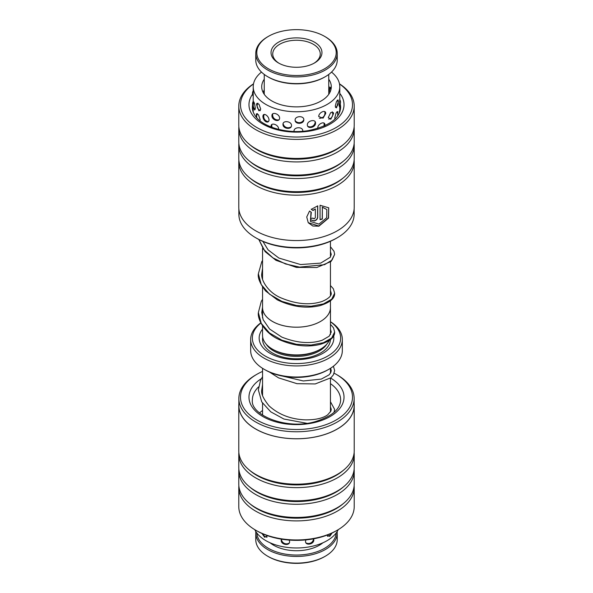 <?xml version="1.0" encoding="UTF-8"?>
<svg xmlns="http://www.w3.org/2000/svg" width="593" height="593" viewBox="0 0 593 593"><rect width="100%" height="100%" fill="white"/><g stroke="black" fill="none" stroke-linecap="round" stroke-linejoin="round"><path stroke-width="0.89" d="M330.449 306.907A33.964 19.613 180 0 1 330.464 307.589A33.949 19.599 180 0 1 309.494 325.698A33.949 19.599 180 0 1 272.498 321.443A33.964 19.613 180 0 1 262.536 307.589A33.964 19.613 180 0 1 262.551 306.907M330.449 300.814L330.449 307.589A33.964 19.613 180 0 1 309.502 325.705A33.964 19.613 180 0 1 272.483 321.458A33.949 19.599 180 0 1 262.551 307.589L262.536 317.944M329.248 340.508A33.964 19.613 180 0 1 272.483 349.173A33.964 19.613 180 0 1 262.536 335.304L262.536 325.846M319.671 349.648L319.301 349.855A32.252 18.62 180 0 1 273.699 349.855L273.329 349.648L273.699 349.855M333.644 335.86A37.344 21.563 180 0 1 312.548 357.542A37.344 21.563 180 0 1 270.097 353.324A37.344 21.563 180 0 1 262.536 329.122M260.898 323.022A44.134 25.477 0 0 0 265.293 356.096A44.134 25.477 0 0 0 326.224 356.912A44.134 25.477 0 0 0 330.464 321.814M330.464 321.702A45.831 26.463 180 0 1 342.331 339.463A45.831 26.463 180 0 1 314.038 363.909A45.831 26.463 180 0 1 264.093 358.172A45.831 26.463 180 0 1 250.669 339.463A45.831 26.463 180 0 1 260.816 322.859M328.907 369.261L327.707 369.95A44.134 25.477 180 0 1 265.293 369.95L264.093 369.261A45.831 26.463 0 0 0 328.907 369.261A45.831 26.463 0 0 0 342.331 350.552L342.331 339.463M265.293 369.95L264.093 369.261A45.831 26.463 0 0 1 250.669 350.552L250.669 339.463M238.86 398.481L238.86 405.471A57.64 33.282 0 0 0 320.294 435.781A57.64 33.282 0 0 0 354.14 405.471L354.14 398.481A57.64 33.282 180 0 1 320.294 428.798A57.64 33.282 180 0 1 238.86 398.481A57.64 33.282 180 0 1 255.739 374.954L256.895 374.287A56.016 32.341 0 0 0 250.446 415.56A56.016 32.341 0 0 0 319.627 426.604A56.016 32.341 0 0 0 336.105 374.287A56.016 32.341 0 0 0 334.163 373.212M337.306 530.201L336.105 530.891A56.016 32.341 180 0 1 319.627 537.48A56.016 32.341 180 0 1 256.895 530.891L255.694 530.201A57.714 33.319 0 0 0 320.324 536.984A57.714 33.319 0 0 0 337.306 530.201A57.714 33.319 0 0 0 354.214 506.637L354.214 487.579A57.714 33.319 180 0 1 320.324 517.934A57.714 33.319 180 0 1 238.786 487.579A57.714 33.319 180 0 1 238.868 485.852M238.786 487.579L238.786 506.637A57.714 33.319 0 0 0 255.694 530.201M262.551 371.433A56.016 32.341 0 0 0 256.895 374.287M354.214 405.471L354.214 450.858A57.714 33.319 180 0 1 344.088 469.7L342.687 470.879A56.016 32.341 180 0 1 319.627 482.042A56.016 32.341 180 0 1 250.313 470.879L248.912 469.7A57.714 33.319 180 0 1 238.786 450.858L238.786 405.471A57.714 33.319 0 0 0 320.324 435.818A57.714 33.319 0 0 0 354.214 405.471A57.714 33.319 0 0 0 354.14 403.855M344.088 469.7A57.714 33.319 180 0 1 320.324 481.205A57.714 33.319 180 0 1 248.912 469.7M354.132 452.592A57.714 33.319 180 0 1 354.214 454.32A57.714 33.319 180 0 1 320.324 484.666A57.714 33.319 180 0 1 238.786 454.32A57.714 33.319 180 0 1 238.868 452.592M354.214 454.32L354.214 467.484A57.714 33.319 180 0 1 344.088 486.334L342.687 487.513A56.016 32.341 180 0 1 319.627 498.676A56.016 32.341 180 0 1 250.313 487.513L248.912 486.334A57.714 33.319 180 0 1 238.786 467.484L238.786 454.32M344.088 486.334A57.714 33.319 180 0 1 320.324 497.831A57.714 33.319 180 0 1 248.912 486.334M354.132 469.219A57.714 33.319 180 0 1 354.214 470.953A57.714 33.319 180 0 1 320.324 501.3A57.714 33.319 180 0 1 238.786 470.953A57.714 33.319 180 0 1 238.868 469.219M354.214 470.953L354.214 484.118A57.714 33.319 180 0 1 344.088 502.968L342.687 504.146A56.016 32.341 180 0 1 319.627 515.302A56.016 32.341 180 0 1 250.313 504.146L248.912 502.968A57.714 33.319 180 0 1 238.786 484.118L238.786 470.953M344.088 502.968A57.714 33.319 180 0 1 320.324 514.465A57.714 33.319 180 0 1 248.912 502.968M238.86 403.855A57.714 33.319 0 0 0 238.786 405.471M354.132 485.852A57.714 33.319 180 0 1 354.214 487.579M331.072 371.707A56.016 32.341 0 0 0 330.449 371.433M336.105 374.287L337.261 374.954A57.64 33.282 180 0 1 354.14 398.481M310.45 221.456L318.908 224.117L326.684 217.757L326.825 209.507L322.355 207.254L322.355 219.062A57.714 33.319 180 0 1 320.064 219.692L320.064 205.26L328.715 207.802L328.544 218.128L318.908 226.192L312.815 226L308.256 222.738L306.737 216.986L309.539 211.049L311.31 212.272L310.45 221.456L310.984 212.331M308.197 222.657L318.775 226.007L328.359 218.039L328.678 207.75M312.934 218.113L314.149 218.928L315.35 217.668L315.35 208.958L313.045 210.522L311.295 209.336L317.729 205.83L317.729 217.157C317.529 219.106 316.336 220.388 314.149 221.004L310.925 219.929L310.465 218.506A57.714 33.319 0 0 0 312.934 218.113L312.948 218.402M310.858 219.833L314.016 220.818C316.202 220.211 317.396 218.928 317.603 216.979L317.603 205.875M238.86 208.855L238.86 214.229A57.64 33.282 0 0 0 243.389 227.156A57.64 33.282 0 0 0 255.739 237.756A57.64 33.282 0 0 0 337.261 237.756A57.64 33.282 0 0 0 354.14 214.229L354.14 208.855M253.493 83.969A56.016 32.341 0 0 0 244.887 117.251A56.016 32.341 0 0 0 318.263 134.485A56.016 32.341 0 0 0 348.113 92.123A56.016 32.341 0 0 0 339.507 83.969M339.485 83.835A57.714 33.319 180 0 1 349.677 93.123A57.714 33.319 180 0 1 354.214 106.073A57.714 33.319 180 0 1 307.937 138.725A57.714 33.319 180 0 1 243.323 119.015A57.714 33.319 180 0 1 238.786 106.073A57.714 33.319 180 0 1 253.515 83.835M337.261 237.756L336.105 238.423A56.016 32.341 180 0 1 256.895 238.423L255.739 237.756M238.868 143.491A57.714 33.319 0 0 0 238.786 145.226L238.786 158.39A57.714 33.319 0 0 0 243.323 171.333A57.714 33.319 0 0 0 248.912 177.233L250.313 178.411A56.016 32.341 0 0 0 342.687 178.411L344.088 177.233A57.714 33.319 0 0 0 354.214 158.39L354.214 145.226A57.714 33.319 0 0 0 354.132 143.491M238.868 160.117A57.714 33.319 0 0 0 238.786 161.852A57.714 33.319 0 0 0 243.323 174.802A57.714 33.319 0 0 0 307.937 194.511A57.714 33.319 0 0 0 354.214 161.852A57.714 33.319 0 0 0 354.132 160.117M248.912 177.233A57.714 33.319 0 0 0 344.088 177.233M238.868 126.858A57.714 33.319 0 0 0 238.786 128.592L238.786 141.757A57.714 33.319 0 0 0 243.323 154.706A57.714 33.319 0 0 0 248.912 160.607L250.313 161.785A56.016 32.341 0 0 0 342.687 161.785L344.088 160.607A57.714 33.319 0 0 0 354.214 141.757L354.214 128.592A57.714 33.319 0 0 0 354.132 126.858M238.786 145.226A57.714 33.319 0 0 0 243.323 158.168A57.714 33.319 0 0 0 307.937 177.878A57.714 33.319 0 0 0 354.214 145.226M248.912 160.607A57.714 33.319 0 0 0 344.088 160.607M238.786 106.073L238.786 125.123A57.714 33.319 0 0 0 243.323 138.073A57.714 33.319 0 0 0 248.912 143.973L250.313 145.152A56.016 32.341 0 0 0 342.687 145.152L344.088 143.973A57.714 33.319 0 0 0 354.214 125.123L354.214 106.073M238.786 128.592A57.714 33.319 0 0 0 243.323 141.534A57.714 33.319 0 0 0 307.937 161.252A57.714 33.319 0 0 0 354.214 128.592M248.912 143.973A57.714 33.319 0 0 0 344.088 143.973M354.214 161.852L354.214 207.239A57.714 33.319 180 0 1 307.937 239.898A57.714 33.319 180 0 1 243.323 220.188A57.714 33.319 180 0 1 238.786 207.239L238.786 161.852M311.169 209.151L312.911 210.345L315.35 208.958M320.064 219.477A57.373 33.126 0 0 0 322.229 218.884L322.355 219.062M322.229 218.884L322.355 207.254M322.229 207.076L326.825 209.507M263.915 65.697A39.716 22.934 0 0 0 319.212 71.39A39.716 22.934 0 0 0 329.085 39.472A39.716 22.934 0 0 0 324.586 36.366A39.716 22.934 0 0 0 268.414 36.366A39.716 22.934 0 0 0 263.915 65.697M324.586 36.366L325.305 36.781A40.739 23.52 180 0 1 329.916 39.961A40.739 23.52 180 0 1 337.239 53.414A40.739 23.52 180 0 1 308.708 75.852A40.739 23.52 180 0 1 263.084 66.861A40.739 23.52 180 0 1 255.761 53.414A40.739 23.52 180 0 1 267.695 36.781L268.414 36.366M325.305 76.697L324.586 77.112A39.716 22.934 180 0 1 268.414 77.112L267.695 76.697A40.739 23.52 0 0 0 325.305 76.697A40.739 23.52 0 0 0 337.239 60.063L337.239 53.414M255.761 53.414L255.761 60.063A40.739 23.52 0 0 0 263.084 73.517A40.739 23.52 0 0 0 267.695 76.697M275.612 60.99A25.462 14.699 180 0 1 281.942 40.524A25.462 14.699 180 0 1 317.388 44.178A25.462 14.699 180 0 1 314.505 62.977A25.462 14.699 180 0 1 278.495 62.977A25.462 14.699 180 0 1 275.612 60.99M313.882 63.325A23.764 13.721 0 0 0 320.264 53.97A23.764 13.721 0 0 0 315.995 46.121A23.764 13.721 0 0 0 289.377 40.88A23.764 13.721 0 0 0 272.736 53.97A23.764 13.721 0 0 0 277.005 61.813A23.764 13.721 0 0 0 279.118 63.325M325.305 556.219L324.586 556.634A39.716 22.934 180 0 1 268.414 556.634L267.695 556.219A40.739 23.52 0 0 0 325.305 556.219A40.739 23.52 0 0 0 337.239 539.586L337.239 532.937A40.739 23.52 180 0 1 312.088 554.663A40.739 23.52 180 0 1 267.695 549.563A40.739 23.52 180 0 1 255.761 532.937A40.739 23.52 180 0 1 255.835 531.543M256.806 532.951A39.716 22.934 0 0 0 268.414 548.317A39.716 22.934 0 0 0 311.014 553.447A39.716 22.934 0 0 0 336.194 532.951M337.165 531.543A40.739 23.52 180 0 1 337.239 532.937M322.918 542.78A32.252 18.62 180 0 1 273.699 545.271A32.252 18.62 180 0 1 270.082 542.78M255.761 532.937L255.761 539.586A40.739 23.52 0 0 0 267.695 556.219L268.414 556.634M328.752 92.634L328.752 93.561M339.767 99.965L339.114 105.005L339.441 106.696L339.737 105.013M328.27 117.607L330.798 119.26L333.533 113.574L333.422 112.648L330.686 112.603L328.27 117.607M307.337 124.834C307.293 129.407 315.772 127.584 315.543 123.077C315.765 118.763 307.27 120.594 307.337 124.834M282.972 124.374C282.779 128.911 291.608 130.023 291.511 125.464C291.6 121.202 282.757 120.09 282.972 124.374M265.842 121.676C267.725 122.529 268.792 121.965 269.059 119.964C268.799 117.785 267.725 116.095 265.842 114.886C264.041 113.93 263.062 114.434 262.892 116.384C263.055 118.659 264.041 120.423 265.842 121.676L265.768 121.632M253.797 107.689L254.605 110.009L255.324 108.334L254.56 103.671L253.648 101.729L253.485 103.834M329.575 90.136L329.79 86.986L330.953 89.61M337.765 115.82L337.81 111.573L336.105 112.952L334.771 117.785L334.978 119.052M338.344 101.485L338.099 99.921L336.513 101.396L335.26 106.214L336.498 107.859L338.344 101.485M324.831 125.775L324.912 124.967C325.172 120.624 317.789 123.626 317.766 127.88L317.826 128.436M325.72 113.53C325.987 109.186 318.73 112.299 318.7 116.547L323.029 118.17L325.72 113.53M302.719 131.253L302.756 130.838C302.912 126.561 293.869 126.806 294.017 131.06L294.046 131.461M303.824 119.727C303.987 115.442 294.951 115.82 295.099 120.068C294.973 124.626 303.994 124.263 303.824 119.727M278.562 129.37L278.614 128.866C278.614 124.626 270.801 121.995 271.053 126.331L271.127 127.028M279.599 118.103C279.614 113.856 271.69 111.343 271.935 115.672C271.69 120.157 279.614 122.677 279.599 118.103M259.979 120.779L260.149 119.675L258.474 114.768L256.391 113.782L256.413 117.34M260.742 109.179L258.971 104.249L256.784 103.39L256.569 104.739L258.933 110.817L260.742 109.179M253.218 112.04L253.218 86.778A43.282 24.988 0 0 0 265.842 104.42A43.282 24.988 0 0 0 313.03 109.875A43.282 24.988 0 0 0 339.782 86.778A43.282 24.988 0 0 0 331.509 72.087M262.032 89.543L262.269 90.381M263.107 92.426L264.248 89.788M264.248 79.24A34.794 20.088 0 0 0 261.706 86.778A34.794 20.088 0 0 0 271.853 100.958A34.794 20.088 0 0 0 309.791 105.346A34.794 20.088 0 0 0 331.294 86.778A34.794 20.088 0 0 0 328.752 79.24M339.782 111.365L339.752 109.913L339.152 113.493M339.767 99.617L339.782 98.268M261.491 72.087A43.282 24.988 0 0 0 253.218 86.778M254.419 114.553L253.419 112.551M326.98 535.153L329.708 536.376L332.132 532.981M305.906 539.904L305.499 541.409C305.432 545.975 314.038 544.381 313.823 539.867L313.601 538.822M281.46 539.178L281.186 540.334C280.978 544.863 289.718 546.205 289.636 541.639L289.184 540.09M261.98 533.492L264.589 537.243L267.613 535.827M254.79 529.668A43.282 24.988 0 0 0 255.746 531.41A43.282 24.988 0 0 0 298.079 547.962A43.282 24.988 0 0 0 338.21 529.668M330.976 410.867A43.282 24.988 0 0 0 330.449 410.475M262.551 410.475A43.282 24.988 0 0 0 259.586 412.928M326.817 344.155A32.252 18.62 180 0 1 273.699 350.967A32.252 18.62 180 0 1 266.183 344.155M330.442 339.626A33.949 19.599 180 0 1 309.138 357.379A33.949 19.599 180 0 1 272.498 353.043A33.949 19.599 180 0 1 262.706 337.306M258.852 239.505L263.67 249.468L272.988 257.896L285.522 263.952L299.569 267.109L324.527 264.693L332.021 260.082L334.637 254.375L334.015 251.276L330.449 246.725M262.551 260.46L261.765 261.721L258.363 273.773L261.261 284.625L269.526 294.187L281.897 301.385L296.493 305.491L311.088 306.24L323.459 303.898L331.732 299.183L334.637 293.179L333.362 288.784L330.449 285.529M258.363 312.578L261.261 323.422L269.526 332.992L281.897 340.189L296.485 344.296L311.08 345.044L323.459 342.702L331.732 337.988L334.645 331.991C334.86 337.143 330.064 341.271 320.257 344.37C307.211 347.557 293.365 345.897 278.732 339.404C264.782 333.199 257.31 319.375 258.363 312.578L261.276 301.407L262.551 299.265M330.612 378.045A47.529 27.441 180 0 1 316.121 422.142A47.529 27.441 180 0 1 258.081 413.306A47.529 27.441 180 0 1 261.328 378.697M258.578 386.888A44.134 25.477 0 0 0 252.366 399.927C250.12 415.189 286.96 430.199 315.261 421.63C331.865 416.456 340.323 409.222 340.634 399.927A44.134 25.477 0 0 0 330.449 383.641M252.625 104.724A44.134 25.477 0 0 0 252.366 107.459C252.344 110.335 253.374 113.219 255.45 116.117C262.758 127.102 287.546 134.329 308.686 130.542C329.271 126.072 339.915 118.378 340.634 107.459A44.134 25.477 0 0 0 340.226 104.012M339.782 93.353A47.529 27.441 180 0 1 340.293 94.02A47.529 27.441 180 0 1 314.965 129.971A47.529 27.441 180 0 1 252.707 115.346A47.529 27.441 180 0 1 252.536 94.257M330.449 241.277L330.449 257.006M330.449 262.002L330.449 295.811M330.464 307.589L330.464 334.578M330.449 368.327L330.449 373.16M330.449 378.178L330.449 411.965M262.551 368.327L262.551 395.346M262.551 403.233L262.551 415.13M262.551 248.267L262.551 279.207M262.551 287.071L262.551 307.589M269.622 372.145L278.547 377.867L296.96 383.671L315.239 383.938L330.946 377.756L333.429 374.791L334.63 370.529L333.399 366.237M262.551 376.644L260.49 380.395L258.363 389.972L261.743 401.921L270.749 411.839L283.877 419.021L306.766 423.291M334.022 412.402L334.63 409.37L330.449 401.713M283.024 376.199L303.312 380.965L321.302 379.09L329.063 374.872L330.657 372.789L331.235 370.529L330.62 368.216M262.551 384.56L261.758 389.972C260.935 393.507 263.359 398.8 269.037 405.849C278.71 414.64 290.881 419.318 305.543 419.874C315.572 419.918 322.948 418.235 327.677 414.826L330.887 411.105L331.242 409.37L330.449 406.731M258.822 239.49L265.13 251.654L275.945 260.305L296.389 267.406L316.847 267.502L331.072 261.469L334.637 254.375M258.363 273.773C257.621 277.902 260.038 283.639 265.605 290.985L277.272 299.843C292.127 306.907 306.366 308.842 319.998 305.632C330.019 302.512 334.904 298.361 334.637 293.179M330.464 329.367L331.25 331.991L329.189 336.194L322.288 340.197C310.532 344.155 297.019 343.117 281.764 337.083L269.578 329.011L263.136 319.709L261.758 312.57L262.536 307.181M262.884 241.425L268.11 249.898L278.873 258.051L300.592 264.56L320.687 263.114L330.294 257.243L331.242 254.367L330.449 251.721M262.551 268.332L261.758 273.766C260.757 279.244 267.273 291.793 280.244 297.56C295.833 304.202 309.805 305.499 322.169 301.437C332.288 297.13 331.176 293.572 331.242 293.179L330.449 290.526M330.464 324.356L333.511 327.847L334.645 331.991M328.752 94.324L328.752 74.436M264.248 94.324L264.248 74.436M339.782 86.778L339.782 98.334M339.782 104.939L339.782 110.802M253.218 90.796A5.092 5.092 0 0 0 253.233 96.118M257.896 103.138A5.092 5.092 0 0 0 260.401 110.624M272.728 113.863A5.092 5.092 0 0 0 278.94 119.801M295.173 120.683A5.092 5.092 0 0 0 303.824 119.734M319.36 118.237A5.092 5.092 0 0 0 324.675 111.58M335.468 107.496A5.092 5.092 0 0 0 337.261 100.15M330.494 87.423A5.092 5.092 0 0 0 329.96 92.293M253.218 101.396A5.092 5.092 0 0 0 253.218 106.406M257.458 113.626A5.092 5.092 0 0 0 256.873 117.859M271.905 124.478A5.092 5.092 0 0 0 272.113 127.406M323.845 126.213A5.092 5.092 0 0 0 323.919 123.033M337.543 116.132A5.092 5.092 0 0 0 336.92 111.714M254.167 102.456A5.092 5.092 0 0 0 255.227 109.416M264.211 114.412A5.092 5.092 0 0 0 268.451 121.624M283.106 123.537A5.092 5.092 0 0 0 291.185 126.724M307.834 126.346A5.092 5.092 0 0 0 315.157 121.728M328.752 119.163A5.092 5.092 0 0 0 332.162 111.729M339.144 105.784A5.092 5.092 0 0 0 339.626 99.402M339.922 111.64A5.092 5.092 0 0 0 339.53 110.965M262.877 533.885A5.092 5.092 0 0 0 267.043 537.214M281.401 539.289A5.092 5.092 0 0 0 289.236 543.025M305.929 542.84A5.092 5.092 0 0 0 313.534 538.829M327.477 536.309A5.092 5.092 0 0 0 331.302 533.366"/></g></svg>
